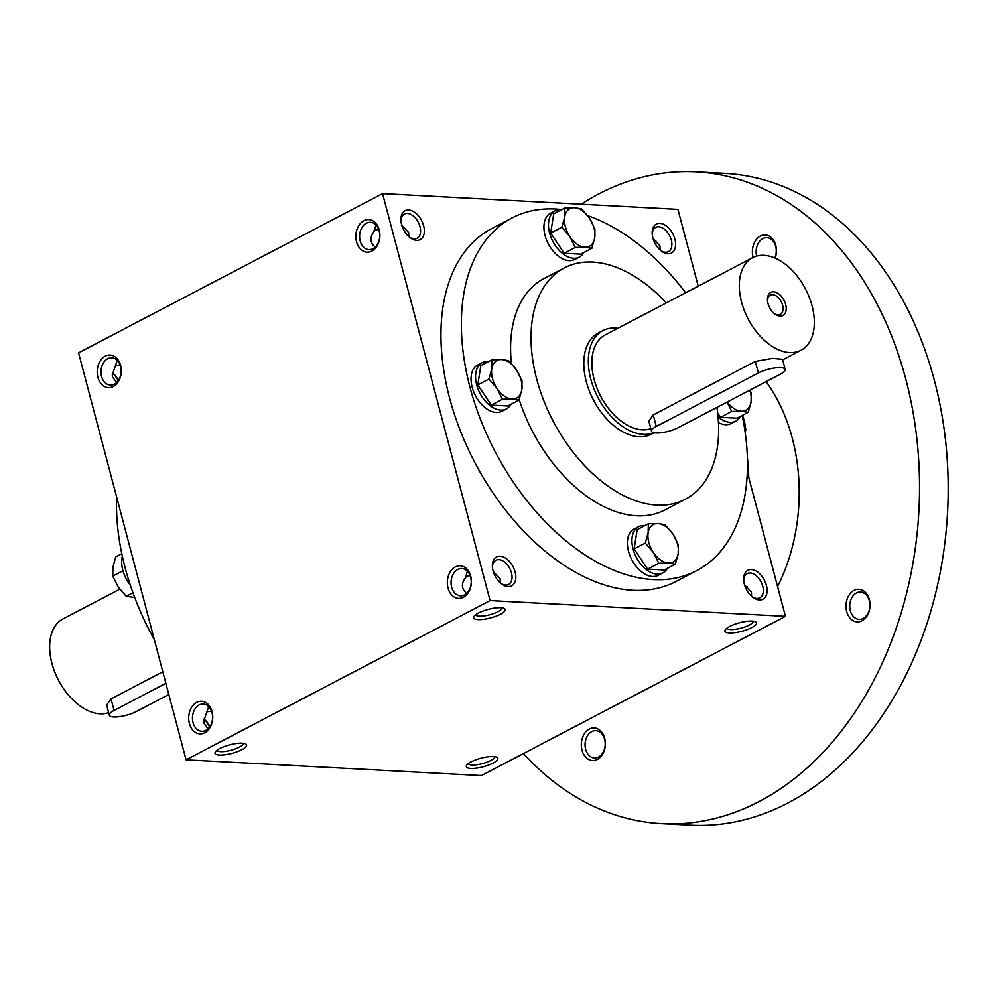 <?xml version="1.0" encoding="UTF-8"?>
<svg xmlns="http://www.w3.org/2000/svg" width="997" height="997" viewBox="0 0 997 997"><rect width="100%" height="100%" fill="white"/><g stroke="black" fill="none" stroke-linecap="round" stroke-linejoin="round"><path stroke-width="1.5" d="M101.557 376.417A13.671 10.07 -87 0 0 110.331 385.079A13.671 10.07 -87 0 0 121.098 371.968A13.671 10.07 -87 0 0 111.776 357.786A13.671 10.07 -87 0 0 101.557 376.417M117.235 360.378L112.275 374.81L112.574 377.003L116.562 382.611M112.449 372.866A13.671 8.475 -117.6 0 1 112.499 372.903A13.671 8.475 -117.6 0 1 118.419 380.418M115.552 365.563L120.076 364.952M112.424 372.965A16.313 10.107 -117.6 0 1 118.132 380.829M653.085 238.669L659.952 245.947L660.089 249.985M652.237 234.345A13.671 8.475 -117.6 0 1 655.714 227.403A13.671 8.475 -117.6 0 1 671.293 240.003A13.671 8.475 -117.6 0 1 668.401 251.618A13.671 8.475 -117.6 0 1 660.724 250.534M674.919 239.143A16.313 10.107 -117.6 0 1 672.763 252.116A16.313 10.107 -117.6 0 1 661.472 251.119A16.313 10.107 -117.6 0 1 652.188 233.385A16.313 10.107 -117.6 0 1 661.622 223.64A16.313 10.107 -117.6 0 1 674.919 239.143M375.184 247.144C369.825 242.558 369.526 237.249 374.299 231.229L375.857 224.911M378.698 229.484L374.174 230.095M400.956 220.96A13.671 8.475 -117.6 0 1 404.433 214.019A13.671 8.475 -117.6 0 1 419.999 226.618A13.671 8.475 -117.6 0 1 417.107 238.233A13.671 8.475 -117.6 0 1 409.431 237.149M423.638 225.746A16.313 10.107 -117.6 0 1 421.469 238.732A16.313 10.107 -117.6 0 1 410.178 237.735A16.313 10.107 -117.6 0 1 400.894 220.001A16.313 10.107 -117.6 0 1 410.34 210.242A16.313 10.107 -117.6 0 1 423.638 225.746M203.911 719.186A16.313 10.107 -117.6 0 1 209.607 727.05M203.924 719.086A13.671 8.475 -117.6 0 1 203.974 719.124A13.671 8.475 -117.6 0 1 209.893 726.639M743.712 580.566A13.671 8.475 -117.6 0 1 747.189 573.624A13.671 8.475 -117.6 0 1 762.767 586.224A13.671 8.475 -117.6 0 1 759.876 597.839A13.671 8.475 -117.6 0 1 752.199 596.754M766.394 585.364A16.313 10.107 -117.6 0 1 764.238 598.337A16.313 10.107 -117.6 0 1 752.947 597.34A16.313 10.107 -117.6 0 1 743.662 579.606A16.313 10.107 -117.6 0 1 753.109 569.86A16.313 10.107 -117.6 0 1 766.394 585.364M466.658 593.365C461.299 588.778 461.013 583.469 465.786 577.45L467.331 571.131M470.173 575.705L465.649 576.316M492.431 567.181A13.671 8.475 -117.6 0 1 495.908 560.239A13.671 8.475 -117.6 0 1 511.473 572.839A13.671 8.475 -117.6 0 1 508.582 584.454A13.671 8.475 -117.6 0 1 500.905 583.37M515.113 571.966A16.313 10.107 -117.6 0 1 512.944 584.952A16.313 10.107 -117.6 0 1 501.653 583.955A16.313 10.107 -117.6 0 1 492.368 566.221A16.313 10.107 -117.6 0 1 501.815 556.463A16.313 10.107 -117.6 0 1 515.113 571.966M493.266 571.505L500.133 578.783L500.282 582.821M744.56 584.89L751.426 592.168L751.564 596.206M208.709 706.599L203.749 721.03L204.049 723.224L208.037 728.832M207.027 711.783L211.551 711.173M401.791 225.285L408.658 232.563L408.807 236.601M696.778 570.608L676.365 581.301A199.064 123.379 -117.6 0 1 449.535 397.803A199.064 123.379 -117.6 0 1 491.633 228.625L512.047 217.932A199.064 123.379 62.4 0 0 469.948 387.11A199.064 123.379 62.4 0 0 696.778 570.608A199.064 123.379 62.4 0 0 742.204 415.487M382.549 193.617L490.075 600.58L186.078 759.814L78.551 352.851L382.549 193.617L677.923 209.358L698.224 286.189M747.351 472.154L785.449 616.32L490.075 600.58M785.449 616.32L481.451 775.554L186.078 759.814M241.822 749.694A16.313 4.424 165.2 0 0 245.623 743.899A16.313 4.424 165.2 0 0 229.671 744.834A16.313 4.424 165.2 0 0 215.352 751.9A16.313 4.424 165.2 0 0 223.129 754.966A16.313 4.424 165.2 0 0 241.822 749.694M478.41 613.055A16.313 4.424 -14.8 0 1 504.245 608.432A16.313 4.424 -14.8 0 1 490.561 617.916A16.313 4.424 -14.8 0 1 473.974 616.433A16.313 4.424 -14.8 0 1 478.41 613.055M493.116 763.079A16.313 4.424 165.2 0 0 496.917 757.284A16.313 4.424 165.2 0 0 480.965 758.219A16.313 4.424 165.2 0 0 466.633 765.285A16.313 4.424 165.2 0 0 474.422 768.351A16.313 4.424 165.2 0 0 493.116 763.079M729.692 626.44A16.313 4.424 -14.8 0 1 755.539 621.816A16.313 4.424 -14.8 0 1 741.843 631.3A16.313 4.424 -14.8 0 1 725.255 629.817A16.313 4.424 -14.8 0 1 729.692 626.44M189.393 723.498A16.313 12.014 -87 0 0 209.881 727.735A16.313 12.014 -87 0 0 202.939 701.439A16.313 12.014 -87 0 0 189.393 723.498M470.709 576.154A16.313 12.014 93 0 1 457.162 598.212A16.313 12.014 93 0 1 450.208 571.917A16.313 12.014 93 0 1 470.709 576.154M97.918 377.277A16.313 12.014 -87 0 0 118.406 381.515A16.313 12.014 -87 0 0 111.465 355.219A16.313 12.014 -87 0 0 97.918 377.277M379.221 229.933A16.313 12.014 93 0 1 365.687 251.992A16.313 12.014 93 0 1 358.733 225.696A16.313 12.014 93 0 1 379.221 229.933M116.637 497.005A199.064 123.379 62.4 0 0 125.124 567.729A199.064 123.379 62.4 0 0 154.298 639.563M519.175 399.573A130.532 80.907 62.4 0 0 664.987 509.903L685.4 499.21A130.532 80.907 62.4 0 0 716.955 407.374M666.283 302.926A130.532 80.907 62.4 0 0 564.265 267.944L543.851 278.637A130.532 80.907 62.4 0 0 511.399 363.531M685.649 292.782A199.064 123.379 62.4 0 0 587.607 215.601M561.822 209.557A199.064 123.379 62.4 0 0 512.047 217.932M564.265 267.944A130.532 80.907 62.4 0 0 536.66 378.885A130.532 80.907 62.4 0 0 685.4 499.21M654.057 432.735L651.328 434.169A57.103 35.394 -117.6 0 1 586.261 381.527A57.103 35.394 -117.6 0 1 598.337 332.986L602.873 330.618A57.103 35.394 62.4 0 0 590.797 379.147A57.103 35.394 62.4 0 0 653.882 432.71M753.308 621.193A13.671 3.701 -14.8 0 1 741.008 628.135A13.671 3.701 -14.8 0 1 726.888 628.172M468.266 763.64A13.671 3.701 165.2 0 0 476.94 764.711A13.671 3.701 165.2 0 0 490.674 760.524A13.671 3.701 165.2 0 0 494.686 756.661M502.014 607.809A13.671 3.701 -14.8 0 1 489.726 614.75A13.671 3.701 -14.8 0 1 475.606 614.788M216.985 750.255A13.671 3.701 165.2 0 0 225.658 751.327A13.671 3.701 165.2 0 0 239.38 747.127A13.671 3.701 165.2 0 0 243.393 743.276M379.172 230.992A13.671 10.07 93 0 1 368.952 249.611A13.671 10.07 93 0 1 359.618 235.429A13.671 10.07 93 0 1 370.398 222.319A13.671 10.07 93 0 1 379.172 230.992M470.646 577.213A13.671 10.07 93 0 1 460.427 595.832A13.671 10.07 93 0 1 451.093 581.65A13.671 10.07 93 0 1 461.873 568.539A13.671 10.07 93 0 1 470.646 577.213M193.032 722.638A13.671 10.07 -87 0 0 201.805 731.299A13.671 10.07 -87 0 0 212.573 718.189A13.671 10.07 -87 0 0 203.251 704.007A13.671 10.07 -87 0 0 193.032 722.638M745.868 588.342A13.671 10.07 93 0 1 747.426 586.56M654.393 242.121A13.671 10.07 93 0 1 655.951 240.339M747.401 457.673A205.594 151.419 93 0 1 748.772 477.513M766.132 381.614A163.172 120.176 93 0 1 792.316 438.319A163.172 120.176 93 0 1 777.573 586.535M581.226 204.198A326.331 240.352 93 0 1 696.242 171.87A326.331 240.352 93 0 1 905.737 378.91A326.331 240.352 93 0 1 661.522 823.609A326.331 240.352 93 0 1 523.475 753.545M869.372 599.646A16.313 12.014 93 0 1 855.837 621.704A16.313 12.014 93 0 1 848.883 595.408A16.313 12.014 93 0 1 869.372 599.646M753.134 257.438A16.313 12.014 93 0 1 760.312 236.115A16.313 12.014 93 0 1 775.753 245.299A16.313 12.014 93 0 1 775.13 258.161M604.693 738.291A16.313 12.014 93 0 1 591.146 760.35A16.313 12.014 93 0 1 584.205 734.041A16.313 12.014 93 0 1 604.693 738.291M696.242 171.87L724.894 173.391A326.331 240.352 93 0 1 934.401 380.43A326.331 240.352 93 0 1 690.173 825.13L661.522 823.609M604.643 739.35A13.671 10.07 93 0 1 594.411 757.969A13.671 10.07 93 0 1 585.089 743.787A13.671 10.07 93 0 1 595.87 730.676A13.671 10.07 93 0 1 604.643 739.35M756.648 256.117A13.671 10.07 93 0 1 766.93 237.697A13.671 10.07 93 0 1 775.703 246.359A13.671 10.07 93 0 1 774.819 258.024M869.322 600.705A13.671 10.07 93 0 1 859.09 619.324A13.671 10.07 93 0 1 849.768 605.142A13.671 10.07 93 0 1 860.548 592.031A13.671 10.07 93 0 1 869.322 600.705M742.466 415.35L744.522 421.37L745.856 430.093L745.12 432M745.856 430.093L744.834 430.031M664.887 524.671L672.95 534.08L678.384 544.861L678.172 553.821A21.211 13.148 62.4 0 0 672.95 534.08A21.211 13.148 62.4 0 0 657.933 523.55A21.211 13.148 62.4 0 0 648.137 532.759A21.211 13.148 62.4 0 0 653.359 552.5A21.211 13.148 62.4 0 0 668.364 563.031A21.211 13.148 62.4 0 0 678.172 553.821L675.33 564.152L668.364 563.031L658.78 563.28L653.359 552.5L645.296 543.091L648.137 532.759L648.349 523.799L657.933 523.55L664.887 524.671M644.934 525.581A26.109 16.176 62.4 0 0 638.566 526.69L634.03 529.071A26.109 16.176 62.4 0 0 628.509 551.254A26.109 16.176 62.4 0 0 658.257 575.319L662.793 572.951A26.109 16.176 62.4 0 0 667.342 568.34M638.566 526.69A26.109 16.176 62.4 0 0 633.045 548.886A26.109 16.176 62.4 0 0 662.793 572.951M648.349 523.799L637.183 529.644L634.129 548.936L647.614 569.125L664.164 569.997L675.33 564.152M647.614 569.125L658.78 563.28M634.129 548.936L645.296 543.091M750.056 390.026L751.277 393.042L751.065 402.003A21.211 13.148 62.4 0 0 749.769 390.188M727.187 402.015A21.211 13.148 62.4 0 0 741.269 411.213A21.211 13.148 62.4 0 0 751.065 402.003L748.224 412.334L741.269 411.213L731.673 411.462L727.125 402.04M718.488 422.616A26.109 16.176 62.4 0 0 731.15 423.501L735.686 421.133A26.109 16.176 62.4 0 0 740.235 416.522M718.089 416.846A26.109 16.176 62.4 0 0 735.686 421.133M717.715 413.107L720.519 417.307L737.057 418.179L748.224 412.334M720.519 417.307L731.673 411.462M581.438 208.822L589.501 218.231L594.935 229.011L594.723 237.971A21.211 13.148 62.4 0 0 589.501 218.231A21.211 13.148 62.4 0 0 574.484 207.7A21.211 13.148 62.4 0 0 564.688 216.897A21.211 13.148 62.4 0 0 569.898 236.65A21.211 13.148 62.4 0 0 584.915 247.181A21.211 13.148 62.4 0 0 594.723 237.971L591.869 248.303L584.915 247.181L575.331 247.43L569.898 236.65L561.834 227.241L564.688 216.897L564.9 207.949L574.484 207.7L581.438 208.822M561.485 209.731A26.109 16.176 62.4 0 0 555.117 210.841L550.568 213.221A26.109 16.176 62.4 0 0 545.047 235.404A26.109 16.176 62.4 0 0 574.795 259.469L579.344 257.101A26.109 16.176 62.4 0 0 583.893 252.49M555.117 210.841A26.109 16.176 62.4 0 0 549.596 233.036A26.109 16.176 62.4 0 0 579.344 257.101M564.9 207.949L553.734 213.794L550.68 233.086L564.165 253.275L580.715 254.148L591.869 248.303M564.165 253.275L575.331 247.43M550.68 233.086L561.834 227.241M508.545 360.64L516.608 370.049L522.029 380.829L521.817 389.79A21.211 13.148 62.4 0 0 516.608 370.049A21.211 13.148 62.4 0 0 501.591 359.518A21.211 13.148 62.4 0 0 491.783 368.728A21.211 13.148 62.4 0 0 497.005 388.469A21.211 13.148 62.4 0 0 512.022 398.999A21.211 13.148 62.4 0 0 521.817 389.79L518.976 400.121L512.022 398.999L502.426 399.249L497.005 388.469L488.941 379.059L491.783 368.728L491.995 359.767L501.591 359.518L508.545 360.64M488.592 361.55A26.109 16.176 62.4 0 0 482.212 362.659L477.675 365.039A26.109 16.176 62.4 0 0 472.154 387.222A26.109 16.176 62.4 0 0 501.902 411.287L506.439 408.92A26.109 16.176 62.4 0 0 510.987 404.308M482.212 362.659A26.109 16.176 62.4 0 0 476.691 384.854A26.109 16.176 62.4 0 0 506.439 408.92M491.995 359.767L480.841 365.612L477.787 384.904L491.272 405.094L507.809 405.966L518.976 400.121M491.272 405.094L502.426 399.249M477.787 384.904L488.941 379.059M130.32 585.189A26.109 16.176 -117.6 0 1 122.793 570.222A26.109 16.176 -117.6 0 1 122.344 556.264M121.796 553.684L115.777 556.825L112.935 567.168L112.723 576.129L118.145 586.909L126.208 596.306L134.695 597.502M122.943 570.783L112.723 576.129M132.95 592.779L126.208 596.306M165.863 683.319L114.082 710.437A16.313 4.424 165.2 0 0 109.321 715.198A16.313 4.424 165.2 0 0 119.466 716.669A16.313 4.424 165.2 0 0 136.128 711.621L168.817 694.485M108.648 712.643A52.218 32.365 -117.6 0 1 57.415 678.072A52.218 32.365 -117.6 0 1 62.936 618.95L119.765 589.19M162.81 671.766L111.028 698.897L106.654 705.091L109.321 715.198M774.258 313.532A10.842 6.717 62.4 0 0 780.327 314.367A10.842 6.717 62.4 0 0 781.249 301.642A10.842 6.717 62.4 0 0 770.257 295.162A10.842 6.717 62.4 0 0 767.503 300.633M758.368 372.965L656.275 426.429A16.313 4.424 165.2 0 0 651.527 431.19A16.313 4.424 165.2 0 0 661.672 432.661A16.313 4.424 165.2 0 0 678.321 427.613L780.414 374.137A16.313 4.424 165.2 0 0 785.162 369.376A16.313 4.424 165.2 0 0 775.018 367.918A16.313 4.424 165.2 0 0 758.368 372.965L755.315 361.413L653.234 414.889L648.86 421.083L651.527 431.19M741.556 302.079A52.218 32.365 62.4 0 0 801.052 350.209A52.218 32.365 62.4 0 0 805.489 288.943A52.218 32.365 62.4 0 0 752.598 257.712A52.218 32.365 62.4 0 0 741.556 302.079M752.598 257.712L605.142 334.955A52.218 32.365 62.4 0 0 594.1 379.321A52.218 32.365 62.4 0 0 650.854 428.635M785.162 369.376L782.495 359.269L772.476 358.384L755.315 361.413M768.014 303.487A13.048 8.088 62.4 0 0 774.881 314.018A13.048 8.088 62.4 0 0 786.135 309.93A13.048 8.088 62.4 0 0 777.224 292.906A13.048 8.088 62.4 0 0 767.453 299.835A13.048 8.088 62.4 0 0 768.014 303.487M617.841 328.3A57.103 35.394 62.4 0 0 602.873 330.618M114.082 710.437L111.028 698.897M656.275 426.429L653.234 414.889M801.052 350.209L782.645 359.855"/></g></svg>
